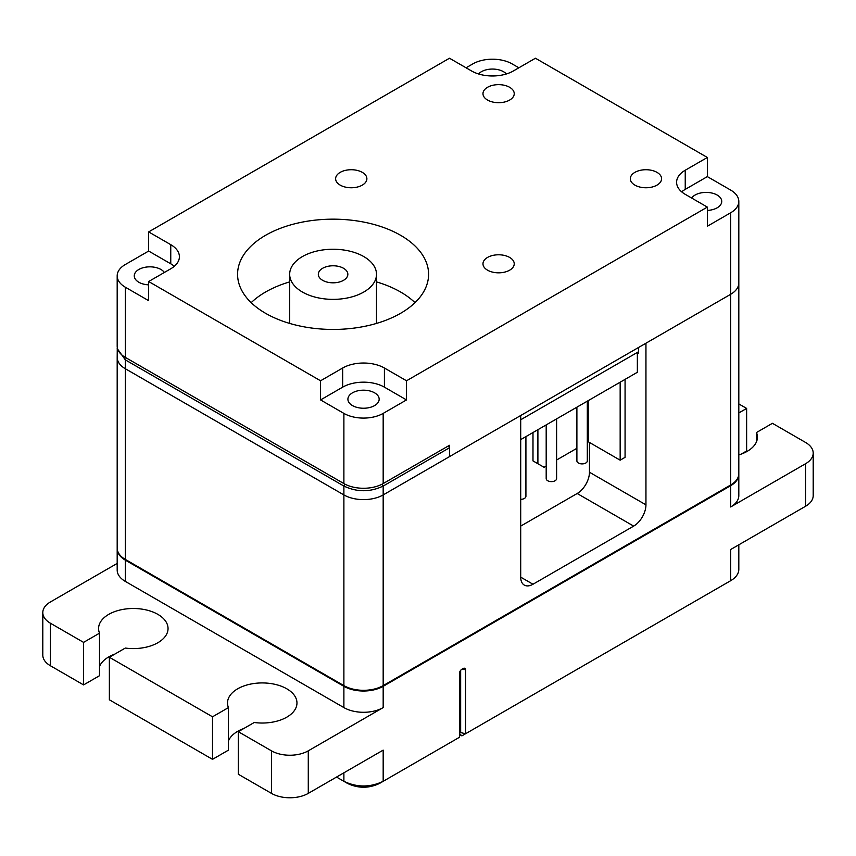 <?xml version="1.0" encoding="UTF-8"?>
<svg xmlns="http://www.w3.org/2000/svg" width="856" height="856" viewBox="0 0 856 856"><rect width="100%" height="100%" fill="white"/><g stroke="black" fill="none" stroke-linecap="round" stroke-linejoin="round"><path stroke-width="1.28" d="M336.526 777.066L343.887 781.314C356.984 787.531 370.081 787.531 383.178 781.314L383.178 750.124L308.278 793.373A26.044 15.034 180 0 1 271.448 793.373L238.289 774.231L238.289 731.687L254.232 722.496A34.732 20.052 0 0 0 296.968 702.979A34.732 20.052 0 0 0 286.792 688.802A34.732 20.052 0 0 0 248.946 684.458A34.732 20.052 0 0 0 227.503 702.979A34.732 20.052 0 0 0 228.445 707.602L212.513 716.804L212.513 759.336L109.365 699.791L109.365 657.258L125.297 648.056A34.732 20.052 0 0 0 168.044 628.55A34.732 20.052 0 0 0 157.868 614.373A34.732 20.052 0 0 0 120.022 610.018A34.732 20.052 0 0 0 98.579 628.55A34.732 20.052 0 0 0 99.521 633.173L83.578 642.375L50.429 623.232A26.044 15.034 0 0 1 42.8 612.596A26.044 15.034 0 0 1 50.429 601.961L117.186 563.419M741.178 454.119L746.635 450.962L746.635 408.43L738.814 403.914M746.635 408.43L738.814 412.945M756.479 441.771L756.479 432.515L772.422 423.313L805.571 442.456A26.044 15.034 -0 0 1 813.2 453.091A26.044 15.034 -0 0 1 805.571 463.727L730.671 506.966A27.788 16.039 180 0 0 738.814 495.624L738.814 474.363A27.788 16.039 180 0 1 730.671 485.705L383.178 686.319A27.788 16.039 180 0 1 343.887 686.319L125.329 560.134A27.788 16.039 180 0 1 117.186 548.792A27.788 16.039 180 0 1 117.197 548.439M738.814 454.9A34.732 20.052 0 0 0 757.421 437.138A34.732 20.052 0 0 0 756.479 432.515M813.2 453.091L813.2 495.624A26.044 15.034 180 0 1 805.571 506.26L805.571 463.727M114.822 654.112A34.732 20.052 -0 0 0 99.521 666.46M42.8 612.596L42.8 655.129A26.044 15.034 180 0 0 50.429 665.765L83.578 684.907L99.521 675.705L99.521 633.173M109.365 657.258L212.513 716.804M212.513 759.336L228.445 750.145L228.445 707.602M243.746 728.542A34.732 20.052 0 0 0 228.445 740.889M271.448 793.373L271.448 750.83L238.289 731.687M271.448 750.83A26.044 15.034 0 0 0 308.278 750.83L383.178 707.591A27.788 16.039 180 0 1 343.887 707.591L343.887 686.319M459.437 733.282L460.656 732.576L465.568 733.753L465.568 669.948A3.478 2.001 120 0 0 464.851 668.354A3.478 2.001 120 0 0 463.117 668.525L461.887 669.242A3.478 2.001 120 0 0 459.437 673.49L459.437 737.294L455.745 739.423M459.437 733.592L461.887 735.871L730.671 580.7L730.671 549.509L805.571 506.26M738.814 544.801L738.814 569.358A27.788 16.039 180 0 1 730.671 580.7M83.578 684.907L83.578 642.375M117.186 548.792L117.186 570.064A27.788 16.039 180 0 0 125.329 581.406L343.887 707.591M343.887 772.808L343.887 781.314L347.579 783.443C358.215 788.494 368.861 788.494 379.497 783.443L383.178 781.314L379.497 783.443M383.178 781.314L459.437 737.294M461.887 735.871L459.437 734.459M343.524 268.281A14.755 8.517 0 0 0 327.441 266.43A14.755 8.517 0 0 0 318.325 274.305A14.755 8.517 0 0 0 322.648 280.329A14.755 8.517 0 0 0 338.73 282.17A14.755 8.517 0 0 0 347.846 274.305A14.755 8.517 0 0 0 343.524 268.281M478.547 73.969A15.633 9.02 180 0 1 503.51 71.701A15.633 9.02 180 0 1 506.378 73.969M352.49 405.594A15.633 9.02 180 0 1 347.911 399.206A15.633 9.02 180 0 1 357.551 390.871A15.633 9.02 180 0 1 374.586 392.829A15.633 9.02 180 0 1 379.165 399.206A15.633 9.02 180 0 1 369.514 407.552A15.633 9.02 180 0 1 352.49 405.594M400.619 235.314A95.508 55.137 0 0 0 296.54 223.363A95.508 55.137 0 0 0 237.583 274.305A95.508 55.137 0 0 0 265.553 313.296A95.508 55.137 0 0 0 369.632 325.248A95.508 55.137 0 0 0 428.589 274.305A95.508 55.137 0 0 0 400.619 235.314M415 302.66A95.508 55.137 0 0 0 400.619 292.024A95.508 55.137 0 0 0 376.501 281.902M289.67 281.902A95.508 55.137 0 0 0 251.172 302.66M302.393 292.024A43.41 25.059 0 0 0 349.697 297.46A43.41 25.059 0 0 0 376.501 274.305A43.41 25.059 0 0 0 363.779 256.575A43.41 25.059 0 0 0 316.474 251.15A43.41 25.059 0 0 0 289.67 274.305A43.41 25.059 0 0 0 302.393 292.024M707.345 210.426A15.633 9.02 0 0 0 721.736 201.428A15.633 9.02 0 0 0 717.168 195.05A15.633 9.02 0 0 0 691.637 198.025M164.363 272.465A15.633 9.02 0 0 0 160.939 269.48A15.633 9.02 0 0 0 143.904 267.521A15.633 9.02 0 0 0 134.264 275.857A15.633 9.02 0 0 0 138.833 282.245A15.633 9.02 0 0 0 148.655 284.855M362.313 172.366A15.633 9.02 0 0 0 345.278 170.408A15.633 9.02 0 0 0 335.627 178.744A15.633 9.02 0 0 0 340.207 185.121A15.633 9.02 0 0 0 357.241 187.079A15.633 9.02 0 0 0 366.882 178.744A15.633 9.02 0 0 0 362.313 172.366M509.652 257.431A15.633 9.02 0 0 0 492.617 255.473A15.633 9.02 0 0 0 482.977 263.809A15.633 9.02 0 0 0 487.556 270.186A15.633 9.02 0 0 0 504.58 272.144A15.633 9.02 0 0 0 514.231 263.809A15.633 9.02 0 0 0 509.652 257.431M657.001 172.366A15.633 9.02 0 0 0 639.967 170.408A15.633 9.02 0 0 0 630.316 178.744A15.633 9.02 0 0 0 634.895 185.121A15.633 9.02 0 0 0 651.93 187.079A15.633 9.02 0 0 0 661.581 178.744A15.633 9.02 0 0 0 657.001 172.366M509.652 87.291A15.633 9.02 0 0 0 492.617 85.333A15.633 9.02 0 0 0 482.977 93.668A15.633 9.02 0 0 0 487.556 100.056A15.633 9.02 0 0 0 504.58 102.014A15.633 9.02 0 0 0 514.231 93.668A15.633 9.02 0 0 0 509.652 87.291M520.705 439.62L637.356 372.274L637.356 352.426L520.705 419.772L638.576 351.72M707.345 157.472L685.239 170.237A29.521 17.045 180 0 0 676.593 182.285A29.521 17.045 180 0 0 685.239 194.333L707.345 207.099L707.345 226.241L730.671 212.769A27.788 16.039 0 0 0 738.814 201.428A27.788 16.039 0 0 0 730.671 190.086L707.345 176.614L707.345 157.472L535.439 58.229L513.332 70.984A29.521 17.045 0 0 1 471.592 70.984L449.486 58.229L148.655 231.912L148.655 251.054L125.329 264.515A27.788 16.039 0 0 0 117.186 275.857A27.788 16.039 0 0 0 125.329 287.209L148.655 300.67L148.655 281.528L170.761 268.773A29.521 17.045 180 0 0 179.407 256.725A29.521 17.045 180 0 0 170.761 244.666L148.655 231.912M466.06 67.795L472.822 63.9A27.788 16.039 180 0 1 512.113 63.9L518.864 67.795M148.655 251.054L170.761 263.809A29.521 17.045 180 0 1 174.314 266.291M320.561 399.923L342.668 387.158L342.668 368.016L320.561 380.781L320.561 399.923L343.887 413.395L343.887 483.576A27.788 16.039 180 0 0 383.178 483.576L449.486 445.291L449.486 456.633L730.671 294.293A27.788 16.039 0 0 0 738.814 282.951L738.814 473.646A27.788 16.039 0 0 1 730.671 484.988L730.671 294.293A27.788 16.039 0 0 0 738.814 282.951L738.814 201.428M384.408 387.158L384.408 368.016L406.514 380.781L406.514 399.923L384.408 387.158A29.521 17.045 0 0 0 342.668 387.158M384.408 368.016A29.521 17.045 0 0 0 342.668 368.016M406.514 399.923L383.178 413.395A27.788 16.039 180 0 1 343.887 413.395M707.345 176.614L685.239 189.379L685.239 170.237M681.686 191.851A29.521 17.045 180 0 1 685.239 189.379M125.329 287.209L125.329 357.391A27.788 16.039 180 0 1 117.186 346.049L117.186 275.857M125.329 357.391L343.887 483.576M406.514 380.781L707.345 207.099M148.655 281.528L320.561 380.781M730.671 212.769L730.671 294.293L645.948 343.213L645.948 504.837A17.366 10.026 -60 0 1 633.665 526.108L532.988 584.241A17.366 10.026 -60 0 1 524.3 585.097A17.366 10.026 -60 0 1 520.705 577.147L520.705 415.513L383.178 494.918A27.788 16.039 180 0 1 343.887 494.918L125.329 368.733A27.788 16.039 0 0 1 117.186 357.391L117.186 548.086A27.788 16.039 -0 0 0 125.329 559.428L343.887 685.613A27.788 16.039 0 0 0 383.178 685.613L730.671 484.988M633.665 526.108L577.19 493.495A17.366 10.026 120 0 0 589.463 472.234L589.463 442.456M577.19 493.495L520.705 526.108M638.576 347.461L638.576 353.132L637.356 352.426M117.272 347.29L117.186 357.391A27.788 16.039 0 0 0 125.329 368.733L343.887 494.918A27.788 16.039 0 0 0 383.178 494.918L449.486 456.633L449.486 447.774L448.416 445.912M525.916 436.614L525.916 496.33A5.211 3.007 180 0 1 524.386 498.46A5.211 3.007 180 0 1 520.705 499.337M587.312 401.164L587.312 460.892A5.211 3.007 180 0 1 585.782 463.021A5.211 3.007 180 0 1 580.101 463.663A5.211 3.007 180 0 1 576.89 460.892L576.89 407.178M556.614 418.894L556.614 478.611A5.211 3.007 180 0 1 555.084 480.74A5.211 3.007 180 0 1 549.413 481.393A5.211 3.007 180 0 1 546.192 478.611L546.192 424.908M537.9 429.701L537.9 463.727L532.988 460.892L532.988 432.537M620.161 382.204L620.161 460.186L625.073 457.339L625.073 379.369M620.161 460.186L588.233 441.75L588.233 400.629M537.9 463.727L544.031 467.269L546.192 466.028M588.233 441.75L587.312 442.285M576.89 448.298L556.614 460.004M117.186 348.531L125.329 359.873L343.887 486.058C356.984 492.275 370.081 492.275 383.178 486.058L449.486 447.774M308.278 793.373L308.278 750.83M465.568 669.948A3.478 2.001 0 0 0 461.309 669.649M460.656 732.576L460.656 670.323M50.429 665.765L50.429 623.232M125.329 581.406L125.329 560.134M383.178 707.591L383.178 686.319M730.671 485.705L730.671 506.966M170.761 263.809L170.761 244.666M383.178 413.395L383.178 483.576M125.329 559.428L125.329 359.873L126.399 358.011M532.988 584.241L520.705 577.147M645.948 504.837L589.463 472.234M343.887 685.613L343.887 486.058L344.979 484.164M383.178 685.613L383.178 486.058L382.097 484.164M376.501 323.418L376.501 274.305M289.67 323.418L289.67 274.305"/></g></svg>
